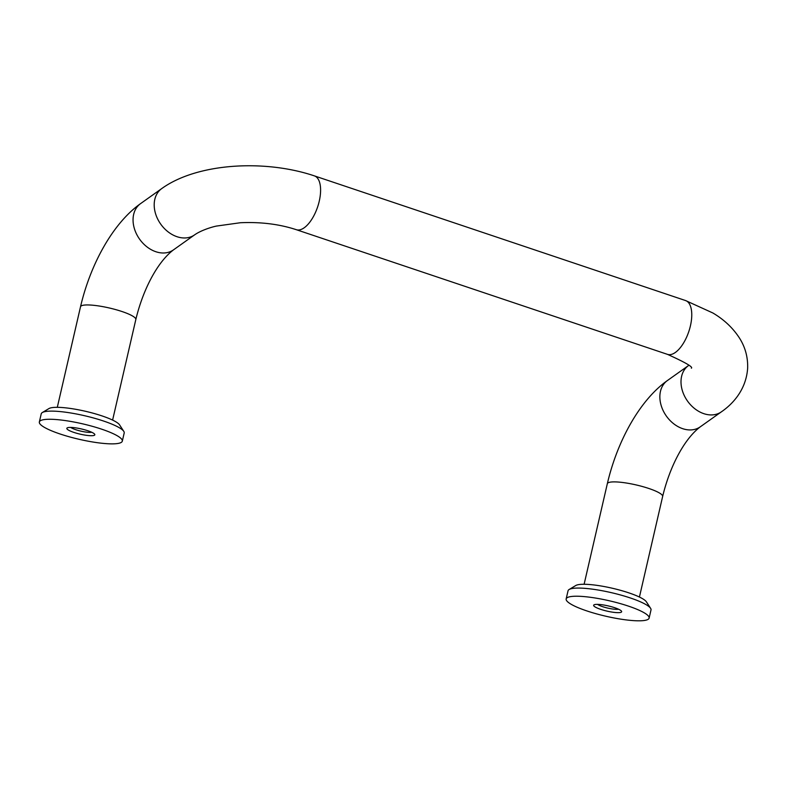 <?xml version="1.0" encoding="UTF-8"?>
<svg xmlns="http://www.w3.org/2000/svg" width="787" height="787" viewBox="0 0 787 787"><rect width="100%" height="100%" fill="white"/><g stroke="black" fill="none" stroke-linecap="round" stroke-linejoin="round"><path stroke-width="1.18" d="M73.801 432.378A14.373 2.676 -167 0 0 88.705 435.585A14.373 2.676 -167 0 0 94.696 434.247A14.373 2.676 -167 0 0 87.859 430.755A14.373 2.676 -167 0 0 67.2 427.902A14.373 2.676 -167 0 0 73.801 432.378M70.722 427.42A11.707 2.174 -167 0 0 75.69 429.672A11.707 2.174 -167 0 0 91.735 432.27M39.35 421.989L41.229 413.834A42.577 7.919 13 0 1 42.321 412.545A42.577 7.919 13 0 1 103.54 421.025A42.577 7.919 13 0 1 123.785 431.355A42.577 7.919 13 0 1 124.198 432.988L122.31 441.143A42.577 7.919 13 0 1 60.009 433.962A42.577 7.919 13 0 1 39.35 421.989A42.577 7.919 13 0 1 101.661 429.171A42.577 7.919 13 0 1 122.31 441.143M42.321 412.545L48.961 408.561A36.9 6.867 13 0 1 102.015 415.91A36.9 6.867 13 0 1 119.565 424.862L123.785 431.355M600.619 609.325A14.373 2.676 -167 0 0 615.513 612.532A14.373 2.676 -167 0 0 621.504 611.194A14.373 2.676 -167 0 0 614.677 607.712A14.373 2.676 -167 0 0 594.008 604.849A14.373 2.676 -167 0 0 600.619 609.325M597.53 604.367A11.707 2.174 -167 0 0 602.508 606.629A11.707 2.174 -167 0 0 618.552 609.217M649.127 618.09L651.006 609.945A42.577 7.919 -167 0 0 650.593 608.312A42.577 7.919 -167 0 0 630.357 597.972A42.577 7.919 -167 0 0 569.129 589.502A42.577 7.919 -167 0 0 568.047 590.791L566.158 598.937A42.577 7.919 -167 0 0 586.817 610.909A42.577 7.919 -167 0 0 649.127 618.09A42.577 7.919 -167 0 0 628.469 606.128A42.577 7.919 -167 0 0 566.158 598.937M650.593 608.312L646.373 601.809A36.9 6.867 -167 0 0 628.833 592.857A36.9 6.867 -167 0 0 575.769 585.518L569.129 589.502M140.588 203.607A28.381 21.406 54.6 0 0 134.538 229.106A28.381 21.406 54.6 0 0 155.875 251.732A28.381 21.406 54.6 0 0 173.465 249.882C156.977 262.405 142.772 290.433 135.826 319.522A28.381 5.283 13 0 0 122.054 311.544A28.381 5.283 13 0 0 80.52 306.753C90.377 264.383 112.797 223.301 140.588 203.607L161.728 188.585A28.381 21.406 54.6 0 0 154.222 203.685A28.381 21.406 54.6 0 0 177.016 236.71A28.381 21.406 54.6 0 0 194.605 234.86C200.085 230.975 209.647 227.532 216.346 226.085L240.34 222.741C260.753 221.826 279.415 224.147 296.325 229.696A28.381 12.936 108.6 0 0 319.247 201.197A28.381 12.936 108.6 0 0 320.555 191.998A28.381 12.936 108.6 0 0 314.407 175.885C264.855 159.19 197.321 162.948 161.728 188.585M667.396 380.554A28.381 21.406 54.6 0 0 661.346 406.062A28.381 21.406 54.6 0 0 682.693 428.679A28.381 21.406 54.6 0 0 700.273 426.829C683.795 439.353 669.58 467.389 662.644 496.469A28.381 5.283 13 0 0 648.872 488.491A28.381 5.283 13 0 0 607.328 483.7C617.185 441.33 639.615 400.249 667.396 380.554L688.536 365.532A28.381 21.406 54.6 0 0 681.03 380.633A28.381 21.406 54.6 0 0 703.834 413.667A28.381 21.406 54.6 0 0 721.413 411.817L700.273 426.829M691.37 368.198C693.308 367.067 685.349 362.453 667.494 354.366A28.381 12.936 -71.4 0 0 690.415 325.867A28.381 12.936 -71.4 0 0 691.724 316.669A28.381 12.936 -71.4 0 0 685.566 300.555L712.865 312.98C724.06 319.601 732.943 327.972 739.495 338.095C745.25 347.195 747.965 357.19 747.65 368.06C746.253 389.24 733.346 403.623 721.413 411.817M685.566 300.555L314.407 175.885M584.111 584.269L607.328 483.7M57.303 407.322L80.52 306.753M112.61 420.091L135.826 319.522M639.428 597.038L662.644 496.469M667.494 354.366L296.325 229.696M173.465 249.882L194.605 234.86"/></g></svg>
